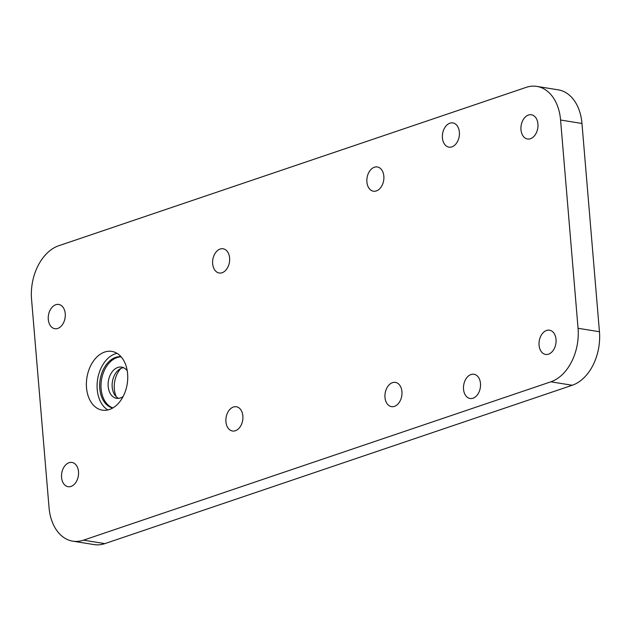 <?xml version="1.0" encoding="UTF-8"?>
<svg xmlns="http://www.w3.org/2000/svg" width="631" height="631" viewBox="0 0 631 631"><rect width="100%" height="100%" fill="white"/><g stroke="black" fill="none" stroke-linecap="round" stroke-linejoin="round"><path stroke-width="0.95" d="M120.836 368.504A20.46 14.024 -80.8 0 0 114.329 389.011A20.46 14.024 -80.8 0 0 116.285 396.757M127.241 370.854A15.807 10.837 -80.8 0 0 121.609 367.108A15.807 10.837 -80.8 0 0 108.185 386.417A15.807 10.837 -80.8 0 0 116.585 398.319A15.807 10.837 -80.8 0 0 123.108 396.536M123.573 367.707A15.807 10.837 -80.8 0 0 112.192 387.055A15.807 10.837 -80.8 0 0 118.628 398.366M120.994 356.681A26.037 17.849 -80.8 0 0 99.785 388.593A26.037 17.849 -80.8 0 0 112.72 408.028M121.144 356.854A26.037 17.849 -80.8 0 0 101.118 388.806A26.037 17.849 -80.8 0 0 112.917 407.91M86.518 387.734A29.76 20.397 -80.8 0 0 102.332 410.158A29.76 20.397 -80.8 0 0 127.612 373.812A29.76 20.397 -80.8 0 0 111.797 351.396A29.76 20.397 -80.8 0 0 86.518 387.734M116.972 353.313A29.76 20.397 -80.8 0 0 97.213 389.461A29.76 20.397 -80.8 0 0 107.846 409.961M61.562 477.43A12.273 8.416 -80.8 0 0 68.085 486.682A12.273 8.416 -80.8 0 0 78.512 471.688A12.273 8.416 -80.8 0 0 71.989 462.444A12.273 8.416 -80.8 0 0 61.562 477.43M48.295 319.444A12.273 8.416 -80.8 0 0 54.818 328.696A12.273 8.416 -80.8 0 0 65.245 313.702A12.273 8.416 -80.8 0 0 58.722 304.457A12.273 8.416 -80.8 0 0 48.295 319.444M225.922 421.745A12.273 8.416 -80.8 0 0 232.445 430.997A12.273 8.416 -80.8 0 0 242.872 416.003A12.273 8.416 -80.8 0 0 236.349 406.758A12.273 8.416 -80.8 0 0 225.922 421.745M212.655 263.758A12.273 8.416 -80.8 0 0 219.178 273.002A12.273 8.416 -80.8 0 0 229.605 258.016A12.273 8.416 -80.8 0 0 223.082 248.772A12.273 8.416 -80.8 0 0 212.655 263.758M384.989 397.396A12.273 8.416 -80.8 0 0 391.504 406.64A12.273 8.416 -80.8 0 0 401.931 391.654A12.273 8.416 -80.8 0 0 395.416 382.402A12.273 8.416 -80.8 0 0 384.989 397.396M463.533 389.24A12.273 8.416 -80.8 0 0 470.056 398.492A12.273 8.416 -80.8 0 0 480.483 383.498A12.273 8.416 -80.8 0 0 473.96 374.254A12.273 8.416 -80.8 0 0 463.533 389.24M539.071 345.189A12.273 8.416 -80.8 0 0 545.594 354.433A12.273 8.416 -80.8 0 0 556.021 339.446A12.273 8.416 -80.8 0 0 549.498 330.194A12.273 8.416 -80.8 0 0 539.071 345.189M366.895 181.957A12.273 8.416 -80.8 0 0 373.418 191.201A12.273 8.416 -80.8 0 0 383.845 176.215A12.273 8.416 -80.8 0 0 377.322 166.963A12.273 8.416 -80.8 0 0 366.895 181.957M442.426 137.897A12.273 8.416 -80.8 0 0 448.949 147.141A12.273 8.416 -80.8 0 0 459.376 132.155A12.273 8.416 -80.8 0 0 452.853 122.911A12.273 8.416 -80.8 0 0 442.426 137.897M520.977 129.749A12.273 8.416 -80.8 0 0 527.5 138.994A12.273 8.416 -80.8 0 0 537.928 124.007A12.273 8.416 -80.8 0 0 531.405 114.755A12.273 8.416 -80.8 0 0 520.977 129.749M83.473 540.175L550.863 381.81A44.635 30.596 -80.8 0 0 578.059 328.286L560.573 120.024A44.635 30.596 -80.8 0 0 536.855 86.4A44.635 30.596 -80.8 0 0 526.136 87.378L58.746 245.743A44.635 30.596 -80.8 0 0 31.55 299.268L49.037 507.529A44.635 30.596 -80.8 0 0 72.754 541.153A44.635 30.596 -80.8 0 0 83.473 540.175L104.864 543.622L572.254 385.257L550.863 381.81M578.059 328.286L599.45 331.732L581.963 123.471L560.573 120.024M536.855 86.4L558.246 89.847A44.635 30.596 99.2 0 1 581.963 123.471M599.45 331.732A44.635 30.596 99.2 0 1 572.254 385.257M104.864 543.622A44.635 30.596 99.2 0 1 94.145 544.6L72.754 541.153"/></g></svg>
